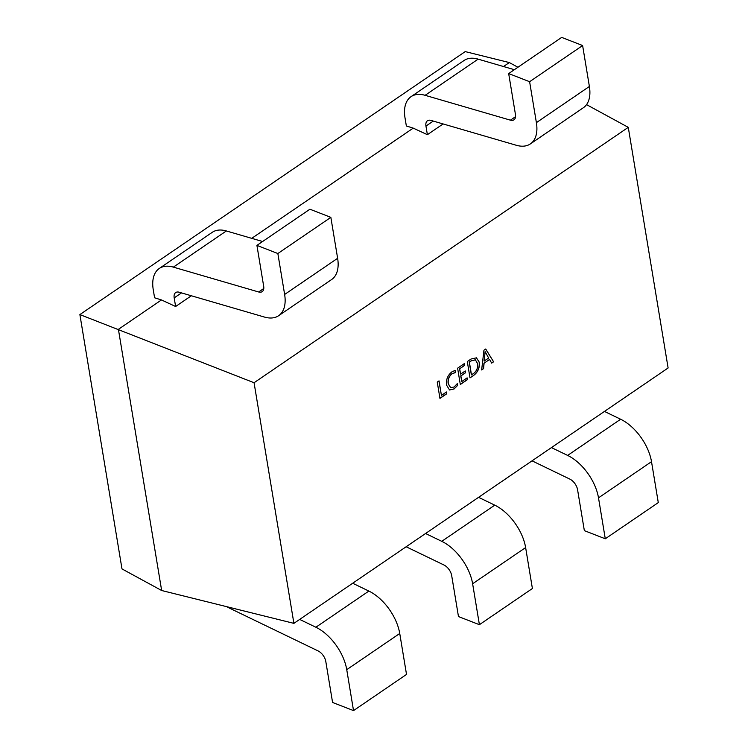 <?xml version="1.0" encoding="UTF-8"?>
<svg xmlns="http://www.w3.org/2000/svg" width="748" height="748" viewBox="0 0 748 748"><rect width="100%" height="100%" fill="white"/><g stroke="black" fill="none" stroke-linecap="round" stroke-linejoin="round"><path stroke-width="1.12" d="M457.29 383.64L457.589 385.435L454.111 388.96L449.539 389.979L446.565 385.145C445.901 379.675 447.669 375.253 451.876 371.878L455.102 370.4L455.457 372.588L452.185 373.663C449.006 376.281 447.725 379.657 448.323 383.799L450.689 387.726L454.064 387.006L457.29 383.64M473.615 375.44L470.006 377.899L467.304 361.574L471.044 359.021L476.467 357.843L479.29 362.247C479.833 367.801 477.935 372.195 473.615 375.44L469.987 377.759M293.899 623.365L254.068 382.733L628.273 127.347L668.114 367.979L293.899 623.365L161.652 590.509L118.408 329.326L161.475 299.939L175.621 306.502L174.191 297.891A9.715 5.488 55.7 0 1 175.696 292.571A9.715 5.488 55.7 0 1 179.221 292.234L264.53 317.087A38.868 21.935 -124.3 0 0 278.621 315.712A38.868 21.935 -124.3 0 0 284.633 294.46L277.854 253.525L256.919 245.391L309.915 209.216L330.85 217.359L277.854 253.525M485.723 348.998L493.596 361.798L491.66 363.117L489.566 359.451L484.087 363.191L483.582 368.633L481.647 369.951L483.947 350.214L485.723 348.998M467.126 377.871L467.425 379.657L460.31 384.509L457.608 368.184L464.396 363.556L464.695 365.351L459.683 368.764L460.572 374.14L465.256 370.943L465.555 372.738L460.871 375.935L461.796 381.508L467.126 377.871M446.444 391.98L446.743 393.775L439.955 398.404L437.253 382.088L439.029 380.872L441.432 395.402L446.444 391.98M443.115 123.953L427.379 134.687L425.958 126.066A9.715 5.488 55.7 0 1 427.454 120.755A9.715 5.488 55.7 0 1 430.979 120.409L516.288 145.262A38.868 21.935 -124.3 0 0 530.388 143.897A38.868 21.935 -124.3 0 0 536.391 122.644L529.612 81.71L508.677 73.575L561.683 37.4L582.617 45.535L529.612 81.71M251.721 238.35L413.233 128.123L427.379 134.687M191.357 295.769L175.621 306.502M254.068 382.733L79.886 314.581L465.219 51.603L509.304 62.561L517.934 67.255M628.273 127.347L586.554 104.627M503.488 66.525L509.304 62.561M413.233 128.123L406.351 125.982L405.023 117.932A38.868 21.935 55.7 0 1 411.026 96.679A38.868 21.935 55.7 0 1 425.116 95.314L510.426 120.166A9.715 5.488 -124.3 0 0 513.951 119.82A9.715 5.488 -124.3 0 0 515.456 114.509L508.677 73.575M161.475 299.939L154.593 297.798L153.256 289.747A38.868 21.935 55.7 0 1 159.259 268.495A38.868 21.935 55.7 0 1 173.358 267.13L258.668 291.982A9.715 5.488 -124.3 0 0 262.193 291.636A9.715 5.488 -124.3 0 0 263.689 286.325L256.919 245.391M79.886 314.581L121.989 568.919L161.652 590.509M406.155 546.76L443.975 565.011A9.715 5.488 55.7 0 1 451.689 575.623L458.468 616.558L479.403 624.692L532.398 588.517L525.629 547.583A38.868 21.935 55.7 0 0 494.765 505.152L478.57 497.336M425.565 533.511L441.759 541.328A38.868 21.935 55.7 0 1 472.624 583.758L479.403 624.692M226.878 606.712A38.868 21.935 -124.3 0 0 229.842 608.311L318.087 650.919A9.715 5.488 55.7 0 1 325.81 661.531L332.579 702.466L353.524 710.6L406.519 674.425L399.741 633.491A38.868 21.935 55.7 0 0 368.876 591.07L352.691 583.253M299.686 619.419L315.88 627.235A38.868 21.935 55.7 0 1 346.745 669.666L353.524 710.6M532.043 460.843L569.854 479.103A9.715 5.488 55.7 0 1 577.568 489.706L584.347 530.641L605.282 538.784L658.287 502.609L651.508 461.675A38.868 21.935 55.7 0 0 620.644 419.245L604.449 411.428M551.444 447.603L567.639 455.42A38.868 21.935 55.7 0 1 598.503 497.85L605.282 538.784M278.621 315.712L331.626 279.546A38.868 21.935 -124.3 0 0 337.629 258.294L330.85 217.359M159.259 268.495L212.264 232.319A38.868 21.935 55.7 0 1 226.354 230.954L262.595 241.511M530.388 143.897L583.384 107.721A38.868 21.935 -124.3 0 0 589.387 86.469L582.617 45.535M411.026 96.679L464.022 60.504A38.868 21.935 55.7 0 1 478.122 59.139L514.362 69.695M485.648 349.054L493.596 361.798M493.465 361.742L491.595 363.014M484.087 363.191L489.566 359.451M483.947 363.135L483.582 368.633M483.442 368.577L481.665 369.793M485.153 351.607L484.096 361.041L488.668 358.068L485.106 351.635L484.236 361.097M476.401 357.815L479.29 362.247M479.15 362.191C479.692 367.745 477.794 372.139 473.475 375.384M475.326 359.825L471.193 360.76L469.239 362.097L471.352 374.832L473.372 373.607C476.7 371.12 478.084 367.754 477.514 363.509L475.391 359.853L471.334 360.817L469.379 362.154L471.492 374.888M467.004 377.946L467.425 379.657M467.285 379.61L460.291 384.379M464.284 363.64L464.695 365.351M464.555 365.295L459.683 368.764M459.543 368.708L460.572 374.14M465.144 371.027L465.555 372.738M465.415 372.682L460.871 375.935M460.731 375.879L461.796 381.508M457.187 383.799L457.589 385.435M457.449 385.379L454.111 388.96M453.971 388.913L449.464 389.951M454.971 370.419L455.457 372.588M455.317 372.532L452.185 373.663M452.044 373.607C448.865 376.225 447.584 379.601 448.183 383.752L448.323 383.799M448.183 383.752L450.614 387.698M446.322 392.064L446.743 393.775M446.603 393.719L439.927 398.273M438.908 380.947L441.432 395.402M472.624 583.758L525.629 547.583M441.759 541.328L494.765 505.152M346.745 669.666L399.741 633.491M315.88 627.235L368.876 591.07M598.503 497.85L651.508 461.675M567.639 455.42L620.644 419.245M284.633 294.46L337.629 258.294M174.191 297.891L181.502 292.898M173.358 267.13L226.354 230.954M258.668 291.982L263.792 288.485M536.391 122.644L589.387 86.469M425.958 126.066L433.27 121.083M425.116 95.314L478.122 59.139M510.426 120.166L515.559 116.66"/></g></svg>
